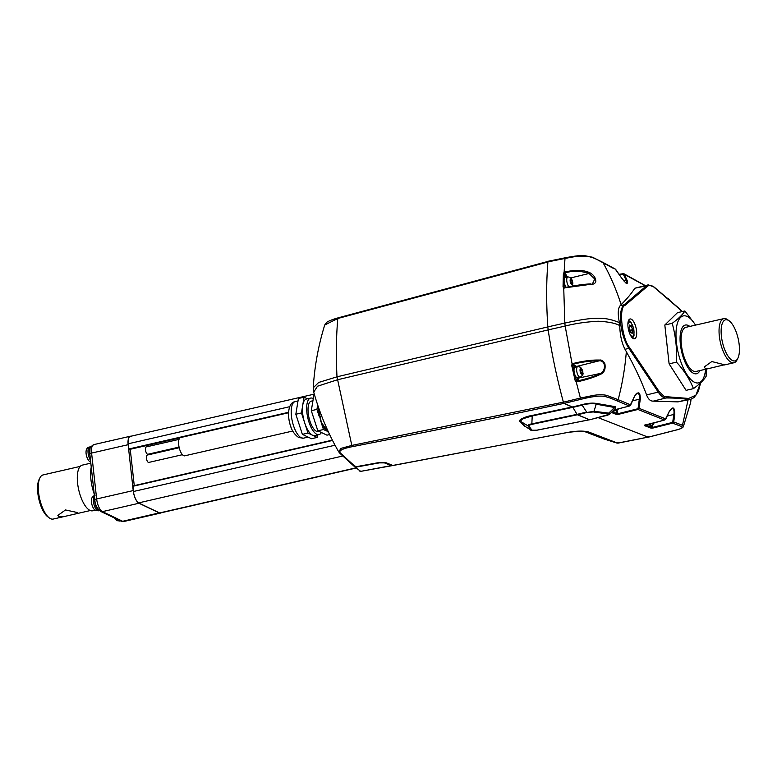 <?xml version="1.0" encoding="UTF-8"?>
<svg xmlns="http://www.w3.org/2000/svg" width="777" height="777" viewBox="0 0 777 777"><rect width="100%" height="100%" fill="white"/><g stroke="black" fill="none" stroke-linecap="round" stroke-linejoin="round"><path stroke-width="1.17" d="M132.954 485.955L133.382 491.52A10.927 4.186 77.1 0 0 138.559 502.904L342.812 456.002M355.944 467.851L159.596 512.937L138.559 502.904M159.596 512.937A10.927 4.186 77.1 0 0 160.441 512.966L356.138 468.026M335.023 445.221L133.382 491.52M130.245 449.281L134.266 485.635M314.296 394.124L130.371 436.353A10.927 4.186 77.1 0 0 128.118 443.803L128.992 449.562L179.982 437.839M289.724 406.692L128.118 443.803M710.032 368.24L724.533 364.763L711.81 361.548L704.205 367.006L705.195 368.347L710.032 368.24L695.988 371.464A22.64 8.664 -102.9 0 1 693.317 371.076A22.64 8.664 -102.9 0 1 681.827 348.077A22.64 8.664 -102.9 0 1 685.858 327.331L723.814 318.619A22.64 8.664 -102.9 0 1 726.485 319.007A22.64 8.664 -102.9 0 1 727.767 319.794L729.253 320.911A21.076 8.061 -102.9 0 1 738.15 338.558A21.076 8.061 -102.9 0 1 737.839 358.314A21.076 8.061 -102.9 0 1 732.517 360.538A21.076 8.061 -102.9 0 1 721.396 336.111A21.076 8.061 -102.9 0 1 728.059 320.182A21.076 8.061 -102.9 0 1 729.253 320.911M699.931 370.561A24.981 9.557 -102.9 0 1 696.513 373.747A24.981 9.557 -102.9 0 1 693.56 373.319A24.981 9.557 -102.9 0 1 680.885 347.941A24.981 9.557 -102.9 0 1 685.333 325.048A24.981 9.557 -102.9 0 1 688.286 325.485A24.981 9.557 -102.9 0 1 689.791 326.427M737.839 358.314L736.994 359.965A22.64 8.664 -102.9 0 1 733.944 362.752A22.64 8.664 -102.9 0 1 731.274 362.354A22.64 8.664 -102.9 0 1 719.784 339.355A22.64 8.664 -102.9 0 1 723.814 318.619M392.123 465.277A0.777 0.699 111.8 0 1 391.559 465.744L360.674 471.357L354.652 466.686M392.288 465.345A0.777 0.709 52.2 0 1 391.812 465.714L360.916 471.328A1.564 0.573 -100.2 0 1 360.81 471.377A1.564 0.573 -100.2 0 1 360.674 471.357L354.768 466.802M384.965 462.461A0.777 0.699 -68 0 1 384.421 462.878L379.351 462.878L355.915 467.132L355.536 466.21M312.927 400.757L311.315 401.126A15.618 5.973 77.1 0 0 308.537 415.433A15.618 5.973 77.1 0 0 316.453 431.293A15.618 5.973 77.1 0 0 318.298 431.565L319.056 431.39M321.406 432.507A18.735 7.168 -102.9 0 1 318.997 434.605A18.735 7.168 -102.9 0 1 316.783 434.285A18.735 7.168 -102.9 0 1 307.274 415.248A18.735 7.168 -102.9 0 1 310.615 398.086A18.735 7.168 -102.9 0 1 312.83 398.407A18.735 7.168 -102.9 0 1 313.277 398.65M310.615 398.086L306.391 399.048A18.735 7.168 77.1 0 0 302.748 405.079A18.735 7.168 77.1 0 0 304.73 423.018A18.735 7.168 77.1 0 0 312.568 435.246A18.735 7.168 77.1 0 0 314.782 435.576L318.997 434.605M288.568 412.752L180.555 437.558A9.373 3.584 77.1 0 0 178.885 446.144A9.373 3.584 77.1 0 0 183.644 455.662A9.373 3.584 77.1 0 0 184.751 455.817L292.764 431.021M179.011 439.384L146.202 446.921A3.759 1.437 77.1 0 0 145.532 450.369A3.759 1.437 77.1 0 0 147.445 454.186A3.759 1.437 77.1 0 0 147.883 454.254L179.069 447.096M179.215 447.727L147.106 455.099A3.759 1.437 77.1 0 0 146.435 458.537A3.759 1.437 77.1 0 0 148.339 462.364A3.759 1.437 77.1 0 0 148.786 462.422L182.43 454.7M291.122 427.408A13.267 5.08 -102.9 0 1 288.675 416.715M319.114 416.132L316.929 409.401L317.667 404.875M326.262 430.856L323.465 429.526L321.299 422.863M329.623 434.557L326.971 435.169L317.842 430.817L323.465 429.526M314.491 394.794L313.889 394.939L311.305 410.693L316.929 409.401M317.842 430.817L311.305 410.693M317.54 434.935L317.133 437.432L308.003 433.071L301.457 412.956L304.04 397.193L307.43 398.815M308.003 433.071L302.379 434.362L299.106 424.31L295.833 414.248L301.457 412.956M317.133 437.432L311.509 438.723L302.379 434.362M295.833 414.248L298.417 398.484L304.04 397.193M161.092 512.81A10.927 4.186 -102.9 0 1 160.499 513.082A10.927 4.186 -102.9 0 1 159.207 512.898L138.986 503.243A10.927 4.186 -102.9 0 1 133.217 490.578L128.147 444.687A10.927 4.186 -102.9 0 1 130.313 436.237A10.927 4.186 -102.9 0 1 130.973 436.218M40.006 477.719A22.64 8.664 77.1 0 0 39.676 498.941A22.64 8.664 77.1 0 0 49.233 517.88L47.747 516.763A21.076 8.061 -102.9 0 1 38.85 499.125A21.076 8.061 -102.9 0 1 39.161 479.37L40.006 477.719A22.64 8.664 77.1 0 1 43.056 474.932L80.177 466.404M77.292 512.519L65.491 509.955L57.877 515.413L58.877 516.754L63.714 516.647L77.807 513.412L77.292 512.519M49.233 517.88A22.64 8.664 77.1 0 0 50.515 518.677A22.64 8.664 77.1 0 0 53.186 519.065L63.714 516.647M90.812 463.16L82.245 465.132A23.417 8.965 77.1 0 0 78.069 486.587A23.417 8.965 77.1 0 0 89.957 510.382A23.417 8.965 77.1 0 0 92.725 510.78L95.27 510.198M705.623 369.25A34.353 13.141 -102.9 0 1 694.551 382.284A34.353 13.141 -102.9 0 1 676.427 342.482A34.353 13.141 -102.9 0 1 687.295 316.511A34.353 13.141 -102.9 0 1 695.493 325.126M695.668 325.077L684.877 310.965C682.682 314.617 678.457 318.725 672.202 323.31C675.66 335.79 677.088 348.737 676.485 362.15C684.168 370.512 689.821 379.341 693.453 388.636C699.708 384.061 703.933 379.943 706.128 376.291L706.244 369.114M693.453 388.636L686.072 390.336L669.104 363.84L664.821 325L677.495 312.655L684.877 310.965M672.202 323.31L664.821 325M676.485 362.15L669.104 363.84M91.249 467.123A25.136 9.615 77.1 0 0 90.938 479.671A25.136 9.615 77.1 0 0 94.211 493.929M94.687 498.251A7.809 2.991 77.1 0 0 94.726 501.311A7.809 2.991 77.1 0 0 99.339 510.508M90.938 446.678A7.809 2.991 77.1 0 0 90.909 446.688A7.809 2.991 77.1 0 0 89.365 452.719A7.809 2.991 77.1 0 0 90.035 456.089M631.215 319.153A10.15 3.885 77.1 0 0 630.021 318.978A10.15 3.885 77.1 0 0 628.214 328.273A10.15 3.885 77.1 0 0 633.362 338.587A10.15 3.885 77.1 0 0 634.556 338.762A10.15 3.885 77.1 0 0 636.363 329.458A10.15 3.885 77.1 0 0 631.215 319.153M619.288 274.572L623.271 274.145L626.204 280.468C627.214 282.614 627.107 283.469 625.883 283.032M564.151 403.35L563.461 403.496C489.209 419.259 418.89 433.644 352.525 446.629C341.346 448.795 337.558 451.165 341.161 453.739L355.516 466.822L378.69 462.616L385.79 462.626L392.977 465.51L568.201 432.323C577.243 430.779 584.149 430.701 588.917 432.099L617.628 443.113L648.125 437.082M525.806 426.826L524.378 426.311L520.289 421.61C516.996 420.017 526.67 416.161 531.818 415.51L572.513 406.925M385.79 462.626A0.777 0.699 112 0 1 385.431 462.587L392.618 465.481A0.777 0.699 -68.2 0 0 392.977 465.51L568.201 432.323L580.079 431.128L588.296 432.08L617.628 443.113M392.618 465.481L568.346 432.342C576.485 430.953 582.896 430.788 587.587 431.847L586.897 431.672M354.118 466.2L355.652 466.792M378.69 462.616L355.584 466.831L354.361 466.491L339.967 453.36A1.564 1.486 133 0 0 341.161 453.739M563.432 402.136L351.806 445.425L340.928 448.407L338.733 451.874L339.967 453.36M547.824 326.884C546.25 303.632 546.289 281.964 547.911 261.888L564.986 258.44L564.112 272.3L563.374 273.63L563.043 286.898L563.733 287.985L564.83 323.077L547.824 326.884L548.154 329.875L547.503 330.06L337.325 379.807L317.492 386.227L313.723 392.113C319.745 413.451 328.079 433.372 338.733 451.874M548.436 261.266L547.911 261.888L548.436 261.266M611.412 412.441L616.297 414.432L618.356 414.364L637.936 409.469L664.568 420.027L644.492 425.611L651 428.108L653.049 428.02L672.629 423.135L681.332 426.447C683.168 427.35 681.856 428.438 677.379 429.7L648.164 437.179L648.64 436.548L648.164 437.179L598.183 417.667M589.5 419.813L589.966 419.337L589.5 419.813L577.476 414.792L587.023 412.461L593.298 411.956L607.915 413.956C609.45 414.296 609.022 414.792 606.614 415.442L589.5 419.813M577.078 414.384L572.882 407.391L582.148 405.138L586.654 412.043L577.078 414.384L577.476 414.792M572.882 407.391L564.121 403.409L572.484 406.983M563.403 402.195L580.4 398.057L576.204 381.779L575.174 380.575L571.717 365.501L572.115 363.957L565.161 326.068L548.154 329.875C551.825 354.108 556.905 378.214 563.403 402.195L564.121 403.409M572.911 407.333L532.226 415.928A1.564 0.641 78.2 0 0 531.818 415.51M577.505 414.733L532.264 424.281C529.788 424.834 528.7 425.437 529.001 426.068L531.905 430.215A1.564 1.505 -35.1 0 1 530.808 429.943L525.446 426.573L530.808 429.943L527.981 425.845C527.651 425 528.933 424.339 531.847 423.863L532.226 415.928L523.62 418.541C520.891 420.192 520.114 421.289 521.299 421.824L525.446 426.573A1.564 1.496 -41.1 0 0 524.378 426.311M617.987 443.113L618.453 442.482L617.987 443.113L617.278 442.443L617.987 443.113M603.952 438.956L616.996 443.084L604.117 439.024L604.04 438.383L604.117 439.024L583.848 431.264M617.006 443.084L616.919 442.443L617.006 443.084L618.123 443.123L648.271 437.101M352.525 446.629A1.564 0.641 -101.1 0 1 351.806 445.425L336.995 376.816C335.946 356.012 336.218 336.567 337.791 318.492L547.96 261.985M531.905 430.215L536.732 430.196L589.461 419.726M532.264 424.281A1.564 0.641 -101.8 0 1 531.847 423.863L577.107 414.316M547.863 326.903L336.995 376.816L318.716 382.439L313.238 387.81L313.723 392.113M564.17 403.399L581.109 399.271C589.034 397.27 599.504 395.104 605.351 396.61C611.839 398.31 613.985 399.718 617.025 400.874L629.428 406.002L613.811 410.013M615.394 408.411L615.306 406.662L596.959 403.525C592.705 402.748 587.635 403.146 581.759 404.72L572.523 406.973M622.659 273.892L619.114 274.32M324.718 325.029L337.791 318.492M591.18 284.246L563.733 287.985L591.18 284.246C593.453 284.46 595.007 283.615 595.842 281.701C595.794 277.807 593.667 274.747 589.481 272.533C583.284 270.25 578.175 269.289 564.84 271.96L564.112 272.3L564.685 273.057L564.84 271.96M564.986 258.44L565.491 257.818L564.986 258.44C569.182 257.828 578.409 255.109 588.636 256.565C593.89 257.857 594.259 258.255 597.979 260.033L614.286 268.852M581.109 399.271L580.4 398.057L593.657 395.338C599.99 394.502 602.049 394.59 606.361 395.27L618.171 399.669C622.328 383.819 625.048 367.822 626.33 351.69L625.009 349.291L628.875 348.349A25.777 9.868 -102.9 0 1 620.726 323.834A25.777 9.868 -102.9 0 1 624.067 304.817L646.493 285.781A25.777 9.868 -102.9 0 1 648.319 284.848L634.809 288.228C631.507 293.415 626.942 298.892 621.134 304.662L620.192 305.633C617.919 308.362 617.666 314.025 619.415 322.61C609.411 318.589 604.001 318.288 597.766 318.24C591.433 318.405 585.227 318.619 564.83 323.077L565.161 326.068C575.145 323.494 586.169 321.872 598.251 321.231C608.576 321.785 615.743 323.232 619.745 325.602L619.415 322.61M564.432 288.034L564.073 287.092L563.043 286.898M564.219 279.089L564.393 273.863L563.374 273.63M566.278 277.234L564.393 273.863L564.685 273.057M571.717 365.501L572.707 365.297L572.115 363.957L572.775 363.578C583.197 360.984 592.113 359.809 599.553 360.062C601.408 359.654 603.195 360.916 604.914 363.85C605.701 369.172 604.302 372.63 600.708 374.223C593.861 377.437 585.955 379.972 576.961 381.828L576.204 381.779L576.602 381.002L574.727 374.339M625.009 349.291C621.736 342.929 619.978 335.033 619.745 325.602M575.174 380.575L576.145 380.332L577.962 377.739M587.023 412.461L593.987 411.305L608.692 413.102L609.673 414.19L615.666 408.129L614.49 407.488L607.915 413.956M615.306 406.662A1.564 1.185 -80.5 0 0 614.49 407.488L596.221 404.186C593.638 403.049 584.751 404.05 582.148 405.138L581.759 404.72M677.68 429.613A1.564 0.612 -104.5 0 1 677.544 429.71C681.244 428.642 683.206 427.544 683.42 426.427L682.468 425.252L673.708 421.969L672.629 423.135L672.251 422.484L652.67 427.379L653.049 428.02M652.175 425.388L652.67 427.379L651.592 427.195A0.777 0.699 110.9 0 1 651 428.108M645.085 424.698L644.492 425.611M651.204 425.66L651.592 427.195L648.912 426.175M647.008 424.553A5.468 2.088 77.1 0 0 648.047 425.835L645.629 424.902M664.733 419.968L665.763 418.92L639.015 408.313L637.936 409.469L637.558 408.828L617.977 413.714L618.356 414.364M617.113 410.275L617.977 413.714L616.889 413.519A0.777 0.699 112.1 0 1 616.297 414.432M629.593 405.953L630.633 404.875L618.171 399.669A1.564 1.389 112.6 0 1 617.025 400.874M683.42 426.427L690.52 402.962L691.015 399.184M666.025 297.591L668.541 299.067L670.162 301.097M622.931 273.553L644.929 285.567M564.665 287.616L564.597 287.616C575.349 285.382 584.119 284.139 590.899 283.887L590.967 283.896M621.134 304.662C616.443 289.899 610.421 275.913 603.049 262.713A1.564 1.369 -62 0 0 602.544 262.208L615.17 268.978L621.289 277.583C626.301 284.168 628.253 285.12 627.146 280.439L624.193 274.077L623.271 274.145M567.327 276.991L565.034 272.873C572.931 270.6 580.943 270.804 589.063 273.485L589.481 272.533M570.949 277.865L589.063 273.485L594.755 279.04L592.511 283.712M626.33 351.69C634.343 365.918 641.103 380.332 646.59 394.93L658.236 392.094L628.875 348.349A0.777 0.505 -33.9 0 0 629.652 347.601C622.008 339.209 618.453 307.002 624.99 305.39A0.777 0.709 -130.3 0 0 624.067 304.817L620.192 305.633M630.312 405.108L634.411 396.425C638.383 390.87 640.345 391.822 640.267 399.291L639.015 408.313L637.558 408.828M665.442 419.133L669.152 411.625C672.901 405.963 674.776 406.934 674.786 414.529L673.708 421.969L672.251 422.484M700.65 382.76L698.319 391.521L694.133 397.542L690.85 399.232L677.991 401.874L653.263 401.146C650.359 401.194 648.135 399.125 646.59 394.93M576.961 381.828L576.602 381.002M600.708 374.223L600.106 373.504C594.327 376.758 583.459 379.652 576.981 381.041L579.156 377.923L600.106 373.504C605.846 371.61 606.215 360.431 599.32 360.8L599.553 360.062M572.775 363.578L573.125 364.277C581.614 361.975 590.345 360.819 599.32 360.8L576.592 366.443L572.804 364.471M690.714 402.049A0.777 0.544 9.1 0 0 690.724 402L691.025 399.184M623.892 280.973L626.204 280.468A0.777 0.505 -23.3 0 1 627.146 280.439M621.309 277.622L621.289 277.583C625.058 282.274 626.806 284.139 626.573 283.178L626.544 283.178M674.786 414.529L673.834 414.481L672.756 421.892M645.26 425L664.656 420.027L665.792 419.075L669.182 411.791L671.872 408.391L672.756 408.479C673.941 409.382 674.3 411.373 673.834 414.481L667.258 415.996M640.267 399.291L639.316 399.252L638.072 408.236M613.772 410.052L629.516 406.012L630.662 405.04L634.44 396.6C635.712 394.201 636.606 393.075 637.121 393.201L638.053 393.288C639.325 394.162 639.743 396.144 639.316 399.252L632.604 400.796M653.263 401.146L665.908 397.989A25.777 9.868 -102.9 0 1 663.675 397.455A25.777 9.868 -102.9 0 1 658.236 392.094A0.777 0.505 146.1 0 0 659.003 391.355L664.286 396.552L688.597 398.446A0.777 0.719 97.7 0 1 688.043 399.368L677.991 401.874M682.245 311.567L678.428 307.838A0.777 0.651 128.5 0 1 678.642 308.284L654.351 287.5C651.709 285.13 649.397 284.751 647.416 286.354A0.777 0.709 -130.3 0 0 646.493 285.781L634.809 288.228M630.516 332.711L630.157 332.051A4.507 1.719 -102.9 0 0 629.088 328.788L628.981 327.836A4.507 1.719 -102.9 0 0 629.399 325.272L629.419 325.039M629.72 324.971A4.507 1.719 -102.9 0 0 631.021 325.738A4.507 1.719 -102.9 0 0 631.196 325.68L631.614 326.33L629.331 326.855M630.565 332.702A4.507 1.719 -102.9 0 1 630.739 332.634A4.507 1.719 -102.9 0 1 631.274 332.711A4.507 1.719 -102.9 0 1 632.051 333.411L632.361 333.11A4.507 1.719 -102.9 0 1 632.779 330.546L629.982 331.187M629.72 330.274L632.672 329.594A4.507 1.719 -102.9 0 1 631.614 326.33M632.672 329.594L632.779 330.546M571.726 283.867L571.697 283.828A6.158 2.36 -102.9 0 0 571.027 283.119L570.745 282.488A6.158 2.36 -102.9 0 0 570.435 280.973L570.444 280.322A6.158 2.36 -102.9 0 0 570.804 279.526L570.794 279.574M572.241 286.14L572.911 283.061L571.61 278.72L570.561 277.515L567.88 276.865L565.248 277.476A5.468 2.088 77.1 0 0 564.151 281.517A5.468 2.088 77.1 0 0 566.19 287.296M570.386 280.536L571.765 280.215A6.158 2.36 -102.9 0 1 571.095 279.506M571.765 280.215L572.047 280.847L570.493 281.206M570.804 282.721L572.358 282.362A6.158 2.36 -102.9 0 1 572.047 280.847M572.358 282.362L572.348 283.013L571.202 283.275M571.989 283.809A6.158 2.36 -102.9 0 1 572.348 283.013M648.047 425.835A5.468 2.088 77.1 0 0 649.048 426.155L653.292 424.572L654.147 422.727M613.063 410.78A5.468 2.088 77.1 0 0 613.985 411.043L616.617 410.441L618.686 408.799M581.633 373.562L581.594 373.523A6.158 2.36 -102.9 0 0 580.924 372.814L580.652 372.183A6.158 2.36 -102.9 0 0 580.332 370.668L580.351 370.017A6.158 2.36 -102.9 0 0 580.71 369.221L580.691 369.269M577.787 366.559L575.155 367.162A5.468 2.088 77.1 0 0 574.116 371.775A5.468 2.088 77.1 0 0 576.602 377.505A5.468 2.088 77.1 0 0 577.602 377.816L580.234 377.214C582.692 375.495 583.556 374.009 582.818 372.756C583.071 371.309 582.294 369.454 580.468 367.21L577.787 366.559A5.468 2.088 77.1 0 0 576.748 371.173A5.468 2.088 77.1 0 0 579.234 376.894A5.468 2.088 77.1 0 0 580.234 377.214M580.293 370.231L581.672 369.91A6.158 2.36 -102.9 0 1 581.002 369.201M581.672 369.91L581.944 370.542L580.39 370.901M580.701 372.406L582.264 372.057A6.158 2.36 -102.9 0 1 581.944 370.542M582.264 372.057L582.245 372.707L581.109 372.97M581.886 373.504A6.158 2.36 -102.9 0 1 582.245 372.707M132.809 486.305L332.527 440.452M128.691 449.019L288.588 412.305M359.508 471.008L360.81 471.377A1.564 0.573 -100.2 0 1 360.8 471.377L392.375 465.374M384.421 462.878L391.559 465.744M303.535 438.16L298.805 437.577C294.017 434.401 290.928 429.263 289.539 422.173C287.713 415.336 287.927 402.603 295.143 401.631A18.735 7.168 77.1 0 0 291.812 418.803A18.735 7.168 77.1 0 0 301.321 437.83A18.735 7.168 77.1 0 0 303.535 438.16L308.119 437.101M159.207 512.898L122.649 521.289L102.428 511.635L138.986 503.243M133.217 490.578L96.659 498.97A10.927 4.186 77.1 0 0 102.428 511.635A3.127 2.758 115.5 0 1 100.757 511.46L120.979 521.114A3.127 2.758 -64.5 0 0 122.649 521.289A10.927 4.186 77.1 0 0 123.941 521.474L160.499 513.082M89.811 454.05L94.872 499.941A3.127 0.835 -6.3 0 1 96.659 498.97L91.599 453.078A3.127 0.835 -6.3 0 0 89.811 454.05C90.287 445.716 89.17 448.154 93.764 444.629A10.927 4.186 77.1 0 0 91.599 453.078L128.147 444.687M94.425 495.881A7.809 2.991 77.1 0 0 93.454 501.602A7.809 2.991 77.1 0 0 97.581 510.644A7.809 2.991 77.1 0 0 98.494 510.78L95.736 510.46C92.424 509.712 88.248 496.571 95.008 495.561M90.686 462.004L90.375 461.868C87.063 461.13 82.886 447.989 89.637 446.979A7.809 2.991 77.1 0 0 88.092 453.01A7.809 2.991 77.1 0 0 90.501 460.353M117.482 519.444A7.809 2.991 77.1 0 0 118.988 520.862A7.809 2.991 77.1 0 0 119.911 520.998L117.142 520.677L114.51 518.026M317.822 405.351L321.474 423.096L327.243 431.4M318.191 406.429A19.697 7.537 77.1 0 0 318.424 409.634A19.697 7.537 77.1 0 0 328.584 432.342M678.642 308.284L682.089 311.606M690.85 399.232A48.417 18.531 -102.9 0 1 688.043 399.368A930.545 356.099 -102.9 0 0 665.908 397.989A0.777 0.719 -90.7 0 0 666.452 397.066M588.917 432.099L588.296 432.08M378.826 462.587L385.431 462.587A0.777 0.699 112 0 1 385.227 462.461M529.001 426.068A1.564 1.505 144.8 0 1 527.981 425.845L521.299 421.824A1.564 1.496 -41 0 0 520.289 421.61M577.612 414.763L589.617 419.784M536.732 430.196A1.564 0.583 78.9 0 0 536.888 430.225L589.626 419.745M565.267 287.48L564.073 287.092L564.151 281.546M574.086 371.542L572.707 365.297L575.543 367.074M593.298 411.956A1.564 1.127 -82.1 0 0 593.987 411.305L596.221 404.186A1.564 1.185 -80.1 0 1 596.959 403.525M648.319 437.189L677.544 429.71A1.564 0.612 -104.5 0 1 677.379 429.7M688.092 399.912L682.468 425.252A1.564 1.399 110.9 0 1 681.332 426.447M616.142 410.547L616.889 413.519L612.227 411.616M669.269 300.34L668.541 299.067A1.564 1.36 -59.8 0 0 668.084 298.601L669.424 299.844M602.544 262.208L592.511 257.236L583.964 255.526C581.157 255.206 574.941 255.963 565.306 257.779L548.241 261.237M645.153 285.518L623.776 273.659L619.084 274.291M624.99 305.39L647.416 286.354M659.003 391.355L629.652 347.601M578.36 377.641A0.777 0.68 34.9 0 0 579.156 377.923A6.255 2.399 77.1 0 0 579.428 377.399M576.981 366.744A6.255 2.399 77.1 0 0 576.592 366.443A0.777 0.67 -58 0 0 576.019 366.967M700.524 382.886L695.91 395.182L688.597 398.446M654.351 287.5A0.777 0.631 -47.5 0 0 654.176 287.082L648.319 284.848M630.254 334.8A7.216 2.758 77.1 0 0 631.643 336.101A7.216 2.758 77.1 0 0 633.925 330.643A7.216 2.758 77.1 0 0 630.118 322.28A7.216 2.758 77.1 0 0 627.874 324.417M571.522 284.343A2.923 1.117 77.1 0 0 572.659 282.673A2.923 1.117 77.1 0 0 571.28 278.992A2.923 1.117 77.1 0 0 570.133 280.672A2.923 1.117 77.1 0 0 571.522 284.343M567.88 276.865A5.468 2.088 77.1 0 0 566.792 280.983A5.468 2.088 77.1 0 0 568.89 286.762M649.611 423.883A5.468 2.088 77.1 0 0 650.679 425.233A5.468 2.088 77.1 0 0 651.68 425.553M615.19 409.693A5.468 2.088 77.1 0 0 615.627 410.12A5.468 2.088 77.1 0 0 616.617 410.441M581.419 374.038A2.923 1.117 77.1 0 0 582.565 372.358A2.923 1.117 77.1 0 0 581.177 368.687A2.923 1.117 77.1 0 0 580.03 370.367A2.923 1.117 77.1 0 0 581.419 374.038M332.371 440.141L132.896 485.946M179.943 437.869L128.992 449.562M733.944 362.752L724.125 365.005M295.143 401.631L298.009 400.981M93.764 444.629L130.313 436.237M120.979 521.114L123.941 521.474M94.872 499.941C95.027 504.555 96.989 508.401 100.757 511.46M90.317 510.538L77.807 513.412M98.494 510.78L99.407 510.567M89.637 446.979L90.909 446.688M128.739 450.019L130.293 449.66M119.911 520.998L120.464 520.872M328.661 432.527L320.911 421.892L317.744 405.118M583.838 431.264L604.108 439.024M531.05 430.137C530.235 430.613 532.187 430.633 536.888 430.225M313.238 387.81C314.549 366.385 318.385 345.444 324.728 324.99L326.457 322.601C326.486 322.348 329.195 320.357 338.092 317.861L548.271 261.334M589.675 419.833L609.673 414.19M665.345 297.008L668.084 298.601M690.724 402L690.52 402.962M615.714 269.464L621.318 277.593M678.428 307.838L654.176 287.082M632.663 338.131L634.022 335.353L633.77 328.535L630.992 322.241L628.583 320.367M631.021 325.738L629.409 326.117"/></g></svg>
